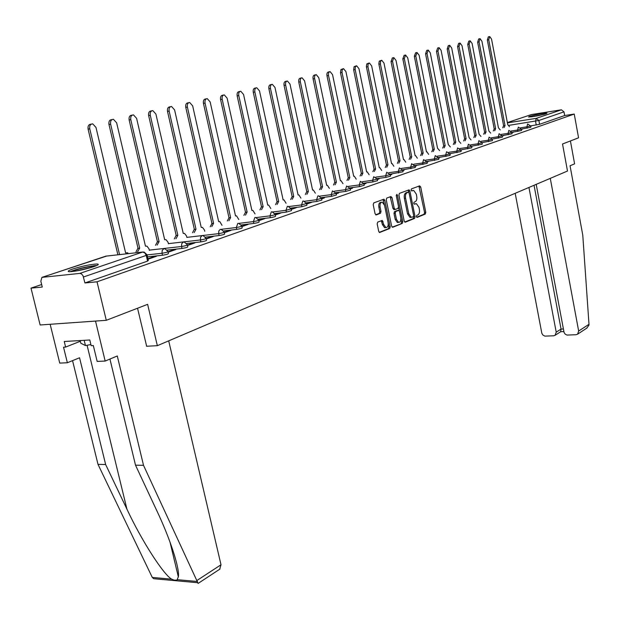 <?xml version="1.0" encoding="UTF-8"?>
<svg xmlns="http://www.w3.org/2000/svg" width="620" height="620" viewBox="0 0 620 620"><rect width="100%" height="100%" fill="white"/><g stroke="black" fill="none" stroke-linecap="round" stroke-linejoin="round"><path stroke-width="0.93" d="M416.415 216.597L417.159 217.372L425.305 214.063L425.785 212.35L420.693 186.984L419.639 185.853L411.409 188.906L411.068 190.115L411.634 190.921L413.703 190.441L416.291 194.122L416.718 196.253C417.128 199.067 416.601 200.896 415.16 201.756L414.09 202.167L413.742 203.376L414.3 204.174L416.415 203.678L418.95 207.312L419.376 209.436C419.779 212.242 419.26 214.078 417.818 214.962L416.756 215.388L416.415 216.597M546.127 113.755L547.011 113.142C542.407 113.39 536.564 114.468 529.488 116.382L528.558 117.009C533.2 116.761 539.059 115.676 546.127 113.755M93.597 266.732C98.293 265.089 99.448 264.174 97.061 263.988C90.799 264.298 82.809 265.933 73.082 268.902C68.208 270.584 67.007 271.521 69.471 271.715C75.873 271.366 83.917 269.708 93.597 266.732M377.712 222.092L377.177 223.905L378.719 231.376L379.525 232.531L389.678 228.524L390.205 226.734L384.795 200.376L383.951 199.19L373.752 202.895L373.209 204.693L375.077 213.753L376.231 214.908L380.486 213.272L381.013 211.474L380.099 207.018C379.758 203.879 380.494 202.267 382.315 202.174L384.563 205.328L388.128 222.696C388.469 225.881 387.709 227.501 385.857 227.556L383.695 224.471L382.276 220.402L377.712 222.092M574.244 114.057L578.561 137.81L562.526 144.003L567.494 171.035L157.348 345.681L147.63 304.335L106.283 320.315L97.03 281.805L574.244 114.057L564.665 115.545L563.991 111.856L538.881 120.482L509.005 125.333M404.201 221.077L405.294 222.192L414.579 218.418L415.067 216.682L409.882 191.014L409.061 189.859L399.427 193.355L398.924 195.106L404.201 221.077M402.303 223.401L392.755 227.276L391.638 226.153L386.245 199.834L386.772 198.059L390.918 196.517L392.034 197.672L394.204 208.297L395.312 209.436L398.025 208.39L398.536 206.631L396.288 195.618L396.839 194.378L397.42 195.192L402.806 221.642L402.303 223.401L392.166 227.153M106.283 320.315L40.137 324.988L31 288.13L41.656 284.526M97.03 281.805L84.924 282.968L83.018 275.729L81.422 273.846L79.833 273.397L41.92 277.38L40.843 281.232L42.276 287.052L31 288.13M564.665 115.545L539.586 124.302L530.557 125.907M531.433 114.568L507.361 122.574L531.433 114.568L561.402 109.81L563.991 111.856M521.366 129.479L522.644 129.037L521.319 129.239M511.895 132.773L513.298 132.285L511.841 132.502L512.089 133.788L502.107 135.695M502.192 136.144L503.735 135.609L502.138 135.85M460.877 150.497L461.357 150.334M449.872 154.318L450.507 154.101M438.58 158.247L439.379 157.968M426.986 162.277L427.955 161.936M412.331 190.58L412.889 190.511M415.067 166.416L416.229 166.013M402.829 170.671L404.178 170.198M390.244 175.042L391.794 174.499M377.301 179.536L379.068 178.924M363.987 184.163L365.978 183.474M350.285 188.922L352.517 188.155M336.179 193.828L338.66 192.967M321.648 198.881L324.392 197.927M306.668 204.081L311.488 202.407L309.613 202.647L309.69 203.035M291.229 209.444L296.352 207.669L294.461 207.909L294.547 208.297M275.303 214.977L280.744 213.086L278.845 213.327L278.93 213.722M258.865 220.689L264.655 218.682L262.74 218.914L262.826 219.317M241.901 226.587L248.039 224.456L246.117 224.688L246.202 225.091M224.37 232.678L230.888 230.415L228.951 230.64L229.044 231.051M206.251 238.971L213.172 236.569L211.219 236.794L211.312 237.212M187.511 245.481L194.85 242.931L192.89 243.156L192.991 243.583M168.129 252.224L175.91 249.511L173.941 249.736L174.042 250.162M148.056 259.199L156.31 256.324L154.333 256.541L154.434 256.974M168.02 251.774L168.408 253.456C168.57 253.952 166.594 254.556 162.479 255.262L147.513 256.882M187.411 245.04L187.798 246.706C187.938 247.186 186.008 247.775 182.001 248.457L167.191 250.108M211.219 236.794L206.158 238.553L206.53 240.188C206.654 240.653 204.763 241.219 200.865 241.885L186.674 243.497M228.951 230.64L224.277 232.267L224.642 233.887C224.75 234.337 222.906 234.879 219.1 235.53L205.499 237.111M246.117 224.688L241.808 226.176L242.164 227.788C242.257 228.222 240.452 228.749 236.747 229.385L223.696 230.935M262.74 218.914L258.78 220.286L259.129 221.883C259.207 222.301 257.44 222.82 253.82 223.433L241.296 224.952M275.218 214.574L275.559 216.163C275.629 216.566 273.893 217.07 270.367 217.674L258.323 219.154M294.461 207.909L291.144 209.056L291.485 210.622L286.394 212.087L274.815 213.536M309.613 202.647L306.59 203.701L306.923 205.251L301.925 206.677L290.788 208.095M321.563 198.493L321.888 200.035L316.998 201.422L306.264 202.81M338.582 192.595L336.102 193.456L336.42 194.982L331.615 196.331L321.284 197.679M352.439 187.783L350.207 188.558L350.525 190.069L345.813 191.386L335.846 192.704M365.901 183.109L363.909 183.799L364.219 185.295L359.592 186.581L349.982 187.875M378.998 178.568L377.231 179.18L377.534 180.66L372.984 181.916L363.715 183.171M391.724 174.15L390.174 174.693L390.468 176.158L386.004 177.382L377.053 178.607M404.108 169.849L402.76 170.322L403.054 171.779L390.019 174.166M416.16 165.672L414.997 166.075L415.292 167.516L402.62 169.849M427.893 161.595L426.917 161.936L427.203 163.362L414.881 165.649M439.317 157.635L438.518 157.914L438.797 159.325L426.816 161.556M450.446 153.768L449.818 153.993L450.089 155.395L438.425 157.573M461.296 150.009L460.823 150.172L461.086 151.559L449.732 153.69M471.867 146.335L471.805 147.824L460.753 149.908M482.182 142.755L482.259 144.189L471.487 146.219M492.187 139.283L492.45 140.632L481.949 142.623M502.13 135.834L502.386 137.167L492.148 139.113M521.312 129.185L521.552 130.494L511.81 132.355M530.557 125.976L530.798 127.27L521.288 129.092M157.348 345.681L146.522 346.255M530.611 126.271L531.766 125.868L530.573 126.054M84.924 282.968L147.576 261.105L148.343 260.439L147.087 255.068M324.306 197.548L321.563 198.501M278.845 213.327L275.218 214.582M192.89 243.156L187.418 245.055M173.941 249.736L168.028 251.79M154.333 256.541L147.948 258.757M415.067 203.802L415.555 203.748M416.686 217.209L424.088 214.21L424.568 212.497L418.926 186.116M408.929 192.533L408.1 190.139M404.713 222.061L413.346 218.558L413.687 216.078M413.315 216.775L413.656 215.559L409.099 192.998L408.526 192.192L407.2 192.634C405.72 193.487 405.193 195.331 405.604 198.175L408.743 213.667L411.262 217.302L413.315 216.775M407.262 192.34L408.347 192.208M411.075 217.326L410.029 217.442L407.511 213.807L404.372 198.33C403.961 195.486 404.496 193.642 405.976 192.789L407.115 192.363M394.126 209.568L392.964 208.452L390.22 196.78M398.59 207.142L399.389 211.079M400.884 218.411L401.574 221.774L402.806 221.642M396.451 219.302L398.59 222.363C400.381 222.293 401.101 220.697 400.768 217.581L399.536 211.552L398.73 210.397L395.731 211.474L395.219 213.241L396.451 219.302L395.211 219.441L397.35 222.503L398.272 222.402M397.443 210.537L398.435 210.42M395.211 219.441L393.979 213.388L394.49 211.621L397.203 210.567M401.062 223.541L401.574 221.774M385.594 227.587L384.609 227.695L382.447 224.611L381.292 220.681M381.378 202.29L381.067 202.329C379.246 202.422 378.51 204.034 378.851 207.165L380.099 207.018M375.65 214.799L379.231 213.419L379.765 211.629L378.851 207.165M384.423 204.771L382.966 199.47M379.254 232.384L388.438 228.664L388.957 226.866L388.221 223.278M502.727 127.774L503.541 125.806L505.021 125.558L504.122 127.557M509.493 126.728L507.749 124.643L491.544 39.122L489.73 36.557L488.731 39.75L505.021 125.558M503.626 125.775L487.336 40.029L488.335 36.836L489.49 36.603M493.303 130.959L494.225 128.929L495.636 128.712L494.706 130.743M500.216 129.898L498.426 127.774L481.934 41.269L480.082 38.672L479.058 41.904L495.636 128.712M494.225 128.929L477.648 42.191L478.679 38.959L479.834 38.719M483.654 134.222L484.607 132.153L486.026 131.936L485.072 134.005M490.707 133.145L488.878 130.975L472.099 43.462L470.208 40.843L469.146 44.121L486.026 131.936M484.607 132.153L467.736 44.4L468.798 41.129L469.945 40.897M536.199 184.357L564.084 332.553L565.269 334.203L567.021 335.071L576.027 334.73L577.6 334.172L578.662 331.049L588.992 324.299L588.954 325.198L586.636 328.236M588.992 324.299L582.777 235.158L570.051 165.757L574.601 163.85L570.415 140.957M515.189 193.308L541.826 333.25L542.833 334.986L544.841 336.118L553.652 335.792L555.148 335.265L556.21 332.157L561.054 329.081L560.666 331.739M528.938 187.449L556.21 332.157M550.281 178.366L578.662 331.049M534.045 185.279L561.054 329.081L563.324 328.964M143.514 465.325L117.281 355.973L105.167 361.057L97.162 361.413L93.318 345.549L91.163 345.666L89.784 339.993L64.248 341.496L65.611 347.076L63.535 347.192L67.363 362.754L79.554 357.771L105.64 464.527L97.999 464.364L152.28 577.421L153.667 578.708L197.811 582.722L143.514 465.325L135.501 465.155L109.942 359.058M105.64 464.527L126.93 509.16C141.531 540.493 163.331 574.461 171.686 579.173L174.166 580.142L176.956 580.095L178.335 576.894C179.971 568.788 169.942 538.269 156.767 510.617L135.501 465.155M67.363 362.754L59.737 363.095L50.158 324.276L95.519 321.075L105.167 361.057M97.999 464.364L72.556 360.631M168.702 340.845L221.007 564.766L219.658 569.269M137.539 308.233L146.661 346.247M65.611 347.076L80.337 341.256M198.106 583.428L197.811 582.722M532.317 116.707L543.438 114.514M544.345 114.282L531.386 116.831M71.347 271.637C76.981 269.251 84.235 267.406 93.109 266.127L95.627 265.996M96.798 265.5L94.504 265.654C85.041 266.988 76.903 269.01 70.068 271.715M80.166 340.558L80.817 343.216L85.452 345.565L90.892 344.542M84.173 340.326L85.452 345.565M91.373 267.445L75.841 271.056M473.773 137.555L474.75 135.454L476.175 135.238L475.199 137.338M480.981 136.47L479.105 134.253L462.016 45.709L460.094 43.067L459.002 46.384L476.175 135.238M474.75 135.454L457.575 46.67L458.668 43.353L459.815 43.121M463.651 140.98L464.558 138.872L466.093 138.617L465.093 140.763M471.014 139.872L469.092 137.617L451.693 48.019L449.732 45.337L448.601 48.709L466.093 138.617M464.659 138.833L447.167 48.995L448.291 45.632L449.438 45.4M453.282 144.483L454.313 142.305L455.762 142.089L454.731 144.266M460.807 143.359L458.831 141.058L441.114 50.375L439.107 47.67L437.945 51.088L455.762 142.089M454.313 142.305L436.496 51.375L437.666 47.965L438.797 47.732M442.657 148.079L443.711 145.855L445.168 145.638L444.114 147.862M450.345 146.94L448.314 144.584L430.264 52.801L428.219 50.065L427.017 53.529L445.168 145.638M443.711 145.855L425.56 53.816L426.762 50.36L427.893 50.135M431.753 151.761L432.838 149.498L434.302 149.281L433.217 151.543M439.611 150.606L437.534 148.196L419.143 55.281L417.051 52.522L415.803 56.025L434.302 149.281M432.838 149.498L414.338 56.319L415.586 52.816L416.71 52.592M420.577 155.542L421.585 153.272L423.166 153.016L422.05 155.326M428.614 154.365L426.947 151.83L426.482 151.908L407.728 57.831L405.589 55.041L404.31 58.598L423.166 153.016M421.693 153.233L402.829 58.892L404.116 55.335L405.232 55.11M409.099 159.425L410.138 157.108L411.734 156.852L410.587 159.208M417.33 158.232L415.625 155.636L415.137 155.713L396.017 60.45L393.832 57.621L392.507 61.233L411.734 156.852M410.254 157.069L391.019 61.527L392.351 57.916L393.452 57.699M397.327 163.401L398.396 161.045L400.009 160.789L398.823 163.192M405.751 162.192L404.007 159.542L403.496 159.619L383.997 63.131L381.765 60.272L380.51 61.372L380.393 63.938L400.009 160.789M398.513 161.006L378.828 63.837L379.285 61.148L381.362 60.357M385.245 167.493L386.454 165.044L387.965 164.827L386.748 167.276M393.863 166.261L392.088 163.548L391.546 163.626L371.651 65.883L369.373 62.992L368.079 64.108L367.947 66.712L387.965 164.827M386.454 165.044L366.374 66.611L366.846 63.883L368.947 63.085M372.829 171.694L374.077 169.19L375.596 168.973L374.341 171.476M381.656 170.446L379.843 167.663L379.277 167.741L358.972 68.719L356.639 65.79L355.299 66.921L355.167 69.564L375.596 168.973M374.077 169.19L353.648 69.866L354.074 66.689L356.19 65.883M360.073 176.002L361.235 173.499L362.886 173.236L361.599 175.793M369.117 174.739L367.265 171.887L366.668 171.972L345.937 71.626L343.558 68.665L342.17 69.812L342.031 72.501L362.886 173.236M361.359 173.453L340.504 72.803L340.946 69.572L343.077 68.766M346.96 180.443L348.285 177.832L349.82 177.622L348.494 180.226M356.237 179.157L354.346 176.235L353.71 176.312L332.545 74.617L330.111 71.626C328.74 71.889 328.213 73.183 328.522 75.516L349.82 177.622M348.285 177.832L326.988 75.818C326.678 73.493 327.205 72.191 328.577 71.935L329.592 71.726M333.483 185L334.715 182.381L336.397 182.125L335.025 184.791M342.992 183.698L341.062 180.699L340.396 180.784L318.765 77.694L316.278 74.663C314.859 74.927 314.309 76.245 314.627 78.616L336.397 182.125M334.846 182.342L313.085 78.926C312.767 76.555 313.317 75.237 314.735 74.974L315.727 74.772M319.61 189.697L320.889 187.015L322.578 186.76L321.168 189.488M329.375 188.371L327.399 185.295L326.694 185.38L304.591 80.856L302.048 77.794C300.584 78.05 300.01 79.391 300.336 81.809L322.578 186.76M321.021 186.969L298.778 82.119C298.46 79.701 299.026 78.36 300.499 78.105L301.46 77.911M305.342 194.525L306.66 191.782L308.365 191.526L306.916 194.316M315.363 193.184L313.348 190.022L312.596 190.108L290.005 84.111L287.401 81.011C285.89 81.274 285.293 82.631 285.619 85.095L308.365 191.526M306.799 191.735L284.053 85.405C283.728 82.941 284.324 81.584 285.843 81.321L286.773 81.135M290.656 199.501L292.152 196.649L293.733 196.439L292.229 199.291M300.94 198.137L298.887 194.889L298.088 194.975L274.986 87.466L272.327 84.328C270.754 84.584 270.134 85.963 270.467 88.474L293.733 196.439M292.152 196.649L268.894 88.784C268.561 86.281 269.181 84.901 270.754 84.645L271.653 84.46M275.528 204.623L277.07 201.702L278.659 201.492L277.117 204.414M286.091 203.244L283.991 199.896L283.146 199.981L259.509 90.923L256.788 87.746C255.161 87.994 254.518 89.404 254.859 91.962L278.659 201.492M277.07 201.702L253.27 92.272C252.937 89.714 253.58 88.311 255.208 88.056L256.068 87.885M259.935 209.901L261.384 206.956L263.128 206.7L261.539 209.692M270.8 208.506L268.662 205.065L267.762 205.15L243.559 94.48L240.785 91.264C239.095 91.512 238.421 92.938 238.77 95.55L263.128 206.7M261.531 206.91L237.173 95.868C236.825 93.256 237.499 91.83 239.196 91.582L240.01 91.419M243.869 215.342L245.52 212.272L247.124 212.071L245.474 215.14M255.037 213.931L252.851 210.381L251.898 210.467L227.121 98.154L224.285 94.891C222.526 95.139 221.821 96.588 222.177 99.254L247.124 212.071M245.52 212.272L220.573 99.572C220.216 96.906 220.922 95.457 222.681 95.216L223.44 95.061M227.3 220.953L229.005 217.806L230.617 217.604L228.912 220.751M238.785 219.526L236.561 215.876L235.538 215.954L210.157 101.944L207.258 98.642C205.429 98.874 204.701 100.355 205.057 103.083L230.617 217.604M229.005 217.806L203.445 103.393C203.089 100.673 203.825 99.192 205.654 98.96L206.351 98.82M210.203 226.749L211.963 223.518L213.59 223.316L211.823 226.548M222.03 225.3L219.759 221.542L218.666 221.611L192.657 105.85L189.697 102.501C187.79 102.726 187.023 104.237 187.387 107.028L213.59 223.316M211.963 223.518L185.767 107.345C185.403 104.555 186.171 103.052 188.077 102.827L188.713 102.703M192.549 232.725L194.2 229.47L196.005 229.214L194.184 232.531M204.732 231.268L204.437 229.974L202.43 227.385L201.244 227.455L174.584 109.887L171.562 106.5C169.578 106.71 168.764 108.244 169.136 111.096L196.005 229.214M194.37 229.415L167.508 111.414C167.137 108.562 167.95 107.035 169.934 106.818L170.484 106.71M174.321 238.909L176.026 235.561L177.847 235.306L175.964 238.715M186.868 237.437L186.55 236.026L184.528 233.422L183.264 233.492L155.907 114.049L152.822 110.624C150.753 110.825 149.908 112.383 150.28 115.305L177.847 235.306M176.204 235.499L148.645 115.63C148.273 112.708 149.118 111.143 151.187 110.949L151.66 110.856M155.481 245.295L157.433 241.792L159.084 241.599L157.131 245.101M168.423 243.807L168.074 242.288L166.044 239.669L164.68 239.723L136.609 118.358L133.463 114.886C131.3 115.072 130.409 116.661 130.789 119.66L159.084 241.599M157.433 241.792L129.146 119.978C128.766 116.986 129.657 115.398 131.82 115.212L132.184 115.142M135.997 251.898L137.834 248.364L139.678 248.108L137.656 251.712M149.35 250.403L148.971 248.76L146.948 246.124L145.468 246.171L116.645 122.822L113.445 119.303C111.174 119.458 110.236 121.078 110.624 124.163L139.678 248.108M138.02 248.294L108.973 124.481C108.585 121.404 109.523 119.784 111.794 119.629L112.042 119.583M128.332 253.642L127.201 252.813L125.597 252.836L95.984 127.433L92.737 123.868C90.357 124 89.358 125.651 89.753 128.821L119.559 254.626M117.893 254.812L88.094 129.146C87.707 125.976 88.699 124.325 91.078 124.194L91.179 124.178M79.833 273.397L142.708 252.038L105.795 256.161L42.486 277.217M536.246 125.039L535.533 121.218L536.222 118.366L561.402 109.81M507.416 122.868L536.222 118.366L538.881 120.482L539.586 124.302M162.479 255.262L162.022 253.278L147.312 254.882M182.001 248.457L181.552 246.504L149.288 250.131M200.865 241.885L200.423 239.963L168.384 243.644M219.1 235.53L218.674 233.639L186.86 237.375M236.747 229.385L236.328 227.524L221.046 229.353M253.82 223.433L253.417 221.603L238.886 223.378M270.367 217.674L269.971 215.869L256.161 217.581M286.394 212.087L286.006 210.312L272.839 211.97M301.925 206.677L301.553 204.926L288.959 206.537M316.998 201.422L316.626 199.702L304.567 201.267M331.615 196.331L331.258 194.626L319.695 196.153M345.813 191.386L345.456 189.704L334.351 191.192M359.592 186.581L359.251 184.93L348.579 186.372M372.984 181.916L372.651 180.288L362.382 181.691M386.004 177.382L385.679 175.77L375.79 177.134M398.66 172.972L398.342 171.383L388.817 172.709M410.975 168.679L410.665 167.113L401.481 168.408M422.956 164.509L422.646 162.959L413.788 164.215M434.62 160.441L434.318 158.914L425.769 160.138M445.982 156.48L445.687 154.977L437.425 156.17M457.049 152.629L456.754 151.141L448.779 152.303M467.829 148.87L467.542 147.397L459.831 148.536M478.346 145.212L478.059 143.755L470.603 144.863M488.591 141.639L488.32 140.205L481.104 141.275M498.589 138.151L498.317 136.733L491.335 137.787M508.346 134.757L508.082 133.354L501.317 134.377M517.87 131.44L517.607 130.053L511.058 131.045M527.163 128.201L526.907 126.829L520.56 127.798M530.542 125.907L526.907 126.829L527.62 123.938L530.542 125.907M521.296 129.107L517.607 130.053L518.336 127.116L521.296 129.107M511.825 132.393L508.082 133.354L508.834 130.378L511.825 132.393M502.115 135.757L498.317 136.733L499.092 133.719L502.115 135.757M492.171 139.198L488.32 140.205L489.11 137.144L492.171 139.198M481.98 142.732L478.059 143.755L478.88 140.655L481.98 142.732M471.518 146.359L467.542 147.397L468.387 144.258L471.518 146.359M460.8 150.071L456.754 151.141L457.63 147.948L460.8 150.071M449.787 153.884L445.687 154.977L446.578 151.737L449.787 153.884M438.495 157.805L434.318 158.914L435.24 155.628L438.495 157.805M426.893 161.82L422.646 162.959L423.6 159.627L426.893 161.82M414.974 165.951L410.665 167.113L411.641 163.726L414.974 165.951M402.729 170.19L398.342 171.383L399.357 167.942L402.729 170.19M390.143 174.553L385.679 175.77L386.725 172.275L390.143 174.553M377.2 179.033L372.651 180.288L373.728 176.739L377.2 179.033M363.878 183.652L359.251 184.93L360.367 181.319L363.878 183.652M350.176 188.395L345.456 189.704L346.611 186.039L350.176 188.395M336.063 193.285L331.258 194.626L332.452 190.898L336.063 193.285M321.524 198.315L316.626 199.702L317.858 195.905L318.541 195.874L321.524 198.315M306.544 203.499L301.553 204.926L302.824 201.066L303.552 201.027L306.544 203.499M291.098 208.847L286.006 210.312L287.324 206.383L288.106 206.351L291.098 208.847M275.172 214.365C275.233 214.76 273.498 215.264 269.971 215.869L271.335 211.87L272.18 211.838L275.172 214.365M258.726 220.054C258.803 220.464 257.037 220.983 253.417 221.603L254.835 217.527L255.742 217.512L258.726 220.054M241.754 225.936C241.847 226.362 240.041 226.889 236.328 227.524L237.801 223.378L238.778 223.363L241.754 225.936M224.215 232.004C224.324 232.446 222.479 232.988 218.674 233.639L218.806 230.981L220.201 229.415L221.263 229.408L224.215 232.004M206.096 238.274C206.22 238.731 204.329 239.297 200.423 239.963L200.562 237.258L202.012 235.654L203.159 235.662L206.096 238.274M187.349 244.761C187.488 245.241 185.558 245.822 181.552 246.504L181.699 243.745L183.195 242.11L184.442 242.133L187.349 244.761M167.95 251.472C168.113 251.968 166.137 252.572 162.022 253.278L162.169 250.465L163.726 248.79L165.091 248.837L167.95 251.472M127.813 252.813L127.27 252.836M147.576 261.105L146.243 255.417L83.475 276.985M147.017 254.766L146.243 255.417L144.847 252.906L142.708 252.038L144.189 252.108L147.017 254.766M42.338 277.241L106.663 256.06M419.469 187.139L420.693 186.984M424.568 212.497L425.785 212.35M424.088 214.21L425.305 214.063M408.65 191.177L409.882 191.014M413.842 216.822L415.067 216.682M413.346 218.558L414.579 218.418M405.976 192.789L407.2 192.634M404.372 198.33L405.604 198.175M407.511 213.807L408.743 213.667M390.794 197.827L392.034 197.672M392.964 208.452L394.204 208.297M394.08 209.591L395.072 209.467M396.257 195.347L397.42 195.192M394.49 211.621L395.731 211.474M393.979 213.388L395.219 213.241M381.843 221.704L383.09 221.565M382.447 224.611L383.695 224.471M379.765 211.629L381.013 211.474M379.231 213.419L380.486 213.272M383.548 200.531L384.795 200.376M388.957 226.866L390.205 226.734M388.438 228.664L389.678 228.524M503.541 125.806L504.936 125.589M487.336 40.029L488.731 39.75M494.14 128.96L495.543 128.743M477.648 42.191L479.058 41.904M484.514 132.184L485.925 131.967M467.736 44.4L469.146 44.121M152.28 577.421L171.686 579.173M177.459 579.692L197.486 581.498M178.436 575.174L177.994 575.453M197.09 580.398L221.007 564.766M87.071 345.262L126.93 509.16M474.657 135.486L476.082 135.268M457.575 46.67L459.002 46.384M464.558 138.872L465.992 138.655M447.167 48.995L448.601 48.709M454.212 142.337L455.661 142.119M436.496 51.375L437.945 51.088M443.61 145.894L445.067 145.677M425.56 53.816L427.017 53.529M432.737 149.536L434.202 149.319M414.338 56.319L415.803 56.025M421.585 153.272L423.057 153.055M402.829 58.892L404.31 58.598M410.138 157.108L411.626 156.891M391.019 61.527L392.507 61.233M398.396 161.045L399.892 160.828M378.897 64.232L380.393 63.938M386.338 165.083L387.849 164.866M366.443 67.014L367.947 66.712M373.953 169.229L375.472 169.02M353.648 69.866L355.167 69.564M361.235 173.499L362.762 173.282M340.504 72.803L342.031 72.501M348.161 177.878L349.696 177.661M326.988 75.818L328.522 75.516M334.715 182.381L336.265 182.172M313.085 78.926L314.627 78.616M320.889 187.015L322.447 186.806M298.778 82.119L300.336 81.809M306.66 191.782L308.225 191.572M284.053 85.405L285.619 85.095M292.012 196.695L293.586 196.486M268.894 88.784L270.467 88.474M276.923 201.748L278.512 201.539M253.27 92.272L254.859 91.962M261.384 206.956L262.981 206.747M237.173 95.868L238.77 95.55M245.365 212.327L246.969 212.118M220.573 99.572L222.177 99.254M228.842 217.86L230.454 217.659M203.445 103.393L205.057 103.083M211.792 223.572L213.419 223.371M185.767 107.345L187.387 107.028M194.2 229.47L195.835 229.276M167.508 111.414L169.136 111.096M176.026 235.561L177.669 235.368M148.645 115.63L150.28 115.305M157.248 241.854L158.898 241.661M129.146 119.978L130.789 119.66M137.834 248.364L139.492 248.171M108.973 124.481L110.624 124.163M88.094 129.146L89.753 128.821M410.029 217.442L411.262 217.302M393.785 209.606L395.025 209.459M397.35 222.503L398.59 222.363M384.609 227.695L385.857 227.556M555.148 335.265L560.806 331.654M563.812 331.568L560.712 331.723M577.6 334.172L587.117 327.918M170.004 542.027L178.335 576.894M198.082 583.443L220.03 569.028"/></g></svg>
